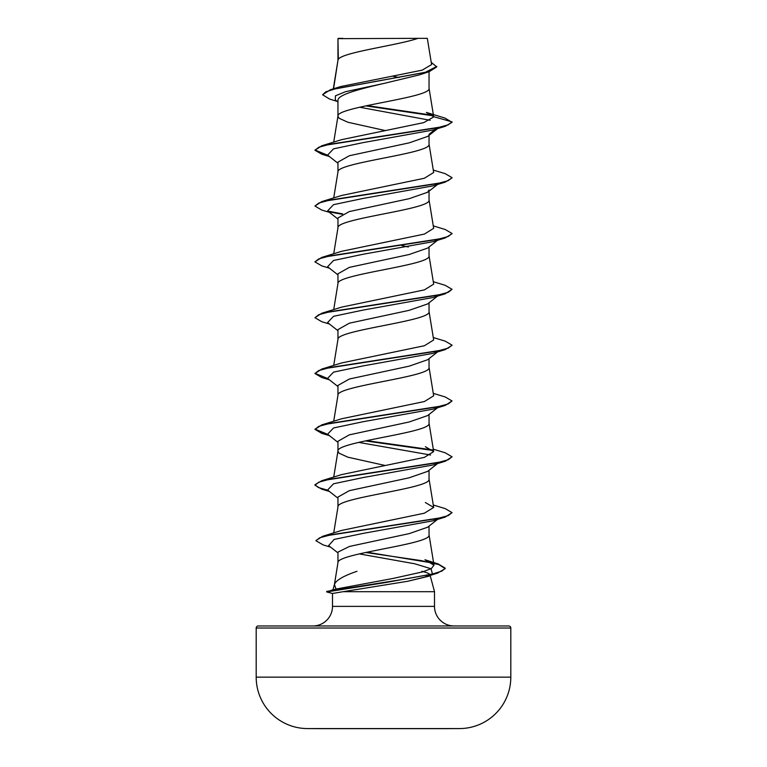 <?xml version="1.0" encoding="UTF-8"?>
<svg xmlns="http://www.w3.org/2000/svg" width="767" height="767" viewBox="0 0 767 767"><rect width="100%" height="100%" fill="white"/><g stroke="black" fill="none" stroke-linecap="round" stroke-linejoin="round"><path stroke-width="1.15" d="M459.711 728.573A12731.654 12731.654 0 0 1 445.196 728.65L321.804 728.65A12731.654 12731.654 0 0 1 307.289 728.573L459.711 728.573A51.418 51.418 0 0 0 510.812 677.156L510.812 628.02L256.188 628.02L256.188 677.156L510.812 677.156M307.289 728.573A51.418 51.418 0 0 1 256.188 677.156M510.812 628.02A2.061 2.061 0 0 0 508.761 625.968L258.239 625.968A2.061 2.061 0 0 0 256.188 628.02M454.093 625.968A19.587 19.587 0 0 1 434.505 606.381L332.495 606.381A19.587 19.587 0 0 1 312.907 625.968L454.093 625.968L312.907 625.968M365.648 552.48L420.93 560.562L438.858 564.598L445.205 568.635L437.554 573.131L385.811 582.517L326.79 591.923L336.004 589.066L334.441 584.425C336.042 580.245 343.558 575.864 356.991 571.29M337.979 562.575L334.441 584.425M334.383 584.627L333.031 589.698M333.022 589.727L326.637 591.903M421.84 571.29C426.922 572.489 429.635 573.668 429.98 574.819M430.153 575.451L434.505 591.693L434.505 606.381M332.495 606.381L332.495 593.466L343.127 591.693L434.505 591.693M438.302 518.808L427.622 527.217L409.204 533.621L349.445 546.449L337.959 552.115L337.959 562.719M429.041 526.095L429.041 534.944C431.859 544.254 335.141 553.553 337.959 562.863M338.324 38.647L417.967 38.35C397.69 45.349 342.111 52.338 338.324 59.337L337.959 38.647L337.959 60.305M333.559 88.761L337.959 60.449M337.202 101.426L329.561 99.029L322.571 94.763L325.754 91.867L334.853 88.982L429.261 71.628L419.367 74.888L383.5 83.536C359.004 89.202 337.47 94.801 337.959 100.439L337.959 116.133M429.041 71.695L429.041 88.358C431.859 97.668 335.141 106.968 337.959 116.268L339.1 118.262L347.892 122.25L385.283 130.572M427.603 136.449L409.175 142.863L349.378 155.72L337.959 162.144L337.959 171.952M429.041 135.328L429.041 144.186C431.859 153.486 335.141 162.796 337.959 172.096M429.041 190.053L427.593 192.268L409.175 198.682L349.349 211.548L337.959 217.972L337.959 227.78M429.041 191.156L429.041 200.005C431.859 209.314 335.141 218.614 337.959 227.924M427.603 248.096L409.127 254.519L349.349 267.367L337.959 273.79L337.959 283.598M429.041 246.984L429.041 255.833C431.859 265.133 335.141 274.442 337.959 283.742M437.564 296.091L427.612 303.933L409.108 310.347L349.368 323.185L337.959 329.618L337.959 339.426M429.041 302.802L429.041 311.651C431.859 320.961 335.141 330.261 337.959 339.57M427.603 359.733L409.195 366.156L349.359 379.013L337.959 385.437L337.959 395.245M429.041 358.63L429.041 367.479C431.859 376.779 335.141 386.089 337.959 395.388M437.564 407.737L427.603 415.58L409.156 421.984L349.349 434.841L337.959 441.265L337.959 451.073M429.041 414.448L429.041 423.298C431.859 432.607 335.141 441.907 337.959 451.217L339.1 453.211L347.892 457.19L385.293 465.521M427.612 471.389L409.089 477.822L349.359 490.659L337.959 497.083L337.959 507.035C335.141 497.735 431.859 488.426 429.041 479.126L429.041 470.276M333.712 532.921L337.959 507.035M393.059 76.288L399.061 77.505M401.716 245.536L408.341 247.003M322.571 94.763L330.385 89.72L340.673 86.566L422.205 70.152L431.591 64.562L427.315 38.35L417.967 38.35M430.153 120.285L359.637 107.217M337.959 102.03L335.313 99.921L335.447 95.817L345.418 91.724L383.5 83.536M433.25 115.836L365.763 105.875M429.261 71.628L436.768 66.902L431.227 62.328M337.959 39.529L338.247 38.35L342.801 38.35M337.959 163.246L327.586 155.087L333.549 148.836L363.251 142.585L432.828 130.074L445.224 126.315L452.051 122.317L444.956 118.06L426.347 112.423L433.681 116.699L429.021 88.08M432.646 115.251L367.077 105.597M330.385 89.72L425.464 72.261L436.768 66.441M433.7 116.939L423.748 122.624L341.622 139.661L321.785 145.768L437.113 127.83L448.206 124.839L452.051 121.857L433.681 116.699M336.004 589.066L392.896 578.481L422.857 571.827L431.409 568.5L433.94 565.183L424.956 559.747L438.168 563.918L445.205 568.174L441.974 571.07L432.665 573.975L400.757 579.775L326.78 591.376M341.603 530.438L424.372 513.2L433.681 507.447L425.34 502.51M433.278 449.174L445.205 452.789L452.051 456.796L448.216 459.778L437.123 462.769L321.785 480.708L341.66 474.591L424.381 457.372L433.623 451.619L425.349 446.691M433.278 393.356L445.224 396.97L452.051 400.968L448.206 403.96L437.113 406.951L321.785 424.88L341.622 418.772L424.372 401.544L433.662 395.801M433.288 337.528L445.215 341.142L452.051 345.15L448.206 348.141L437.113 351.123L321.795 369.052L341.651 362.944L424.419 345.725L433.643 339.973M433.278 281.71L445.205 285.324L452.051 289.322L448.225 292.313L437.132 295.295L321.776 313.233L341.641 307.126L424.419 289.878L433.643 284.154M433.288 225.881L445.224 229.506L452.051 233.504L448.196 236.495L437.094 239.486L321.795 257.405L341.651 251.298L424.419 234.069L433.671 228.326L429.021 199.727M433.278 170.063L445.205 173.668L452.051 177.676L448.216 180.667L437.123 183.658L321.785 201.587L341.651 195.47L424.352 178.26L433.623 172.508M429.328 576.084L407.613 581.29L343.127 591.693M452.031 177.906L445.215 182.143L432.809 185.911L363.213 198.413L333.53 204.664L327.595 210.915L337.959 219.065M452.031 233.743L445.205 237.971L432.828 241.73L363.232 254.232L333.54 260.483L327.595 266.743L337.959 274.893M452.051 289.322L445.224 293.79L432.818 297.548L363.232 310.06L333.54 316.311L327.595 322.562L337.959 330.711M439.108 350.701L437.861 351.439M452.031 345.38L445.205 349.618L432.809 353.376L363.203 365.888L333.52 372.139L327.605 378.39L337.959 386.539M452.051 400.968L445.224 405.436L432.828 409.195L363.251 421.697L333.549 427.957L327.586 434.208L337.959 442.358M358.659 442.386L430.594 455.013M439.108 462.348L437.861 463.086M452.051 456.796L445.215 461.264L432.809 465.023L363.213 477.534L333.53 483.785L327.595 490.036L337.959 498.186M437.861 518.904L432.828 520.841L363.961 533.228L334.144 539.422L328.631 545.615L337.959 552.902M359.244 553.889L414.851 563.803L431.006 568.75L432.387 573.706L424.918 577.033L407.613 581.29M445.224 126.315L329.868 144.254L318.784 147.245L314.949 150.236L321.804 154.234L328.698 155.96M445.215 182.143L329.896 200.072L318.794 203.063L314.949 206.055L321.776 210.053L329.436 212.363M329.139 211.874L341.977 214.233M445.205 237.971L329.877 255.9L318.794 258.891L314.949 261.883L321.795 265.881L329.427 268.182M445.224 293.79L329.877 311.728L318.784 314.719L314.949 317.701L321.785 321.709L329.436 324.01M445.205 349.618L329.896 367.546L318.804 370.538L314.949 373.519L321.785 377.527L329.436 379.828M445.224 405.436L329.868 423.374L318.784 426.366L314.949 429.357L321.804 433.355L328.698 435.071M365.284 440.91L433.048 450.478M445.215 461.264L329.896 479.193L318.794 482.184L314.949 485.166L321.776 489.173L329.436 491.474M433.288 505.002L445.224 508.617L452.051 512.624L445.205 517.092L330.778 534.839L319.686 537.792L315.946 540.745L323.108 544.896L330.567 547.12M429.041 134.235L435.551 129.24M321.785 145.768L314.949 150.236M314.969 150.006L327.873 155.308M321.785 201.587L314.949 206.055M327.902 211.136L342.724 213.888M321.795 257.405L314.949 261.883M321.776 313.233L314.949 317.701M321.795 369.052L314.949 373.519M314.969 373.289L327.873 378.601M321.785 424.88L314.949 429.357M314.969 429.117L327.873 434.429M366.626 440.632L432.454 449.903M321.785 480.708L314.949 484.706L318.257 487.476L327.873 490.257M452.051 512.624L448.264 515.587L437.334 518.55L322.61 536.325L315.975 540.514M366.971 552.202L438.168 563.918M326.656 591.913L332.514 593.485L326.79 591.923M433.988 565.174L429.021 534.666M433.681 507.447L429.021 478.838M333.722 477.093L337.979 450.929M433.681 451.61L429.021 423.02M333.712 421.265L337.979 395.11M433.681 395.791L429.021 367.192M333.722 365.437L337.979 339.282M433.681 339.973L429.021 311.373M333.712 309.619L337.979 283.464M433.681 284.145L429.021 255.545M333.722 253.791L337.979 227.636M333.722 197.972L337.979 171.818M433.681 172.498L429.021 143.899M333.712 142.154L337.979 115.99M333.309 88.838L337.979 60.171M329.436 156.535L321.804 154.234M329.436 435.656L321.804 433.355M432.828 520.841L445.205 517.092M424.918 577.033L437.554 573.131M427.612 136.459L437.564 128.626M437.573 184.444L427.612 192.287M438.302 239.688L427.612 248.105M437.573 351.919L427.622 359.752M437.573 463.565L427.622 471.398M432.387 573.706L429.338 576.094M341.574 530.438L322.61 536.325"/></g></svg>
